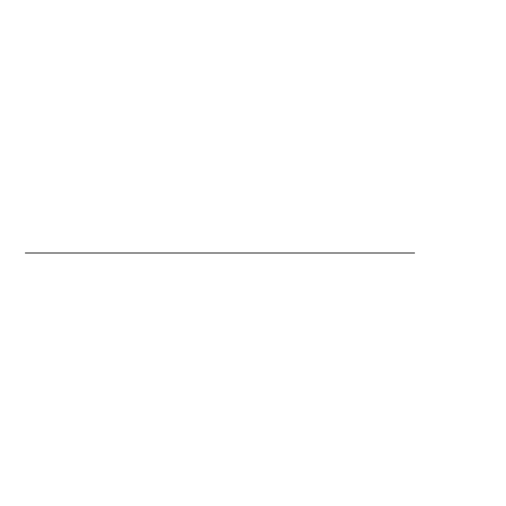 <?xml version="1.0" encoding="UTF-8"?>
<svg xmlns="http://www.w3.org/2000/svg" width="506" height="506" viewBox="0 0 506 506"><rect width="100%" height="100%" fill="white"/><g stroke="black" fill="none" stroke-linecap="round" stroke-linejoin="round"><path stroke-width="0.76" d="M414.597 253L25.287 253L414.597 253"/></g></svg>
